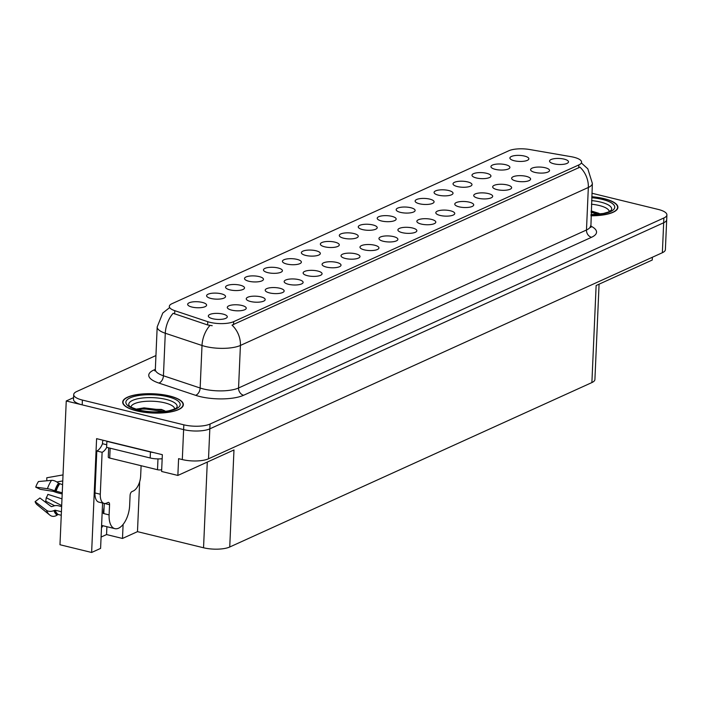 <?xml version="1.0" encoding="UTF-8"?>
<svg xmlns="http://www.w3.org/2000/svg" width="702" height="702" viewBox="0 0 702 702"><rect width="100%" height="100%" fill="white"/><g stroke="black" fill="none" stroke-linecap="round" stroke-linejoin="round"><path stroke-width="1.05" d="M102.606 503.036A20.235 10.17 103.7 0 0 102.501 504.668L100.588 548.402L91.629 552.474L59.977 544.743L66.251 400.974L183.617 429.615A18.972 6.02 2.5 0 0 209.819 428.843L663.671 222.762A18.972 6.02 2.5 0 0 666.689 219.7A18.972 6.02 2.5 0 1 663.671 222.762L209.819 428.843A18.972 6.02 2.5 0 1 183.617 429.615L82.187 404.861A18.972 6.02 2.5 0 1 73.499 399.377L73.71 394.577A18.972 6.02 2.5 0 0 82.397 400.07L183.827 424.824A18.972 6.02 2.5 0 0 210.03 424.052L663.881 217.971A18.972 6.02 2.5 0 0 666.9 214.909A18.972 6.02 2.5 0 0 658.213 209.424L591.935 193.243M278.089 267.98A9.486 3.01 2.5 0 0 267.655 267.602A9.486 3.01 2.5 0 0 263.645 270.507A9.486 3.01 2.5 0 0 267.822 272.639A9.486 3.01 2.5 0 0 282.204 271.314A9.486 3.01 2.5 0 0 278.089 267.98M524.517 156.081A9.486 3.01 2.5 0 0 514.083 155.704A9.486 3.01 2.5 0 0 510.073 158.608A9.486 3.01 2.5 0 0 514.25 160.74A9.486 3.01 2.5 0 0 528.641 159.415A9.486 3.01 2.5 0 0 524.517 156.081M526.246 176.351A9.486 3.01 2.5 0 0 515.812 175.983A9.486 3.01 2.5 0 0 511.802 178.878A9.486 3.01 2.5 0 0 515.979 181.011A9.486 3.01 2.5 0 0 530.37 179.694A9.486 3.01 2.5 0 0 526.246 176.351M297.043 259.371A9.486 3.01 2.5 0 0 286.609 258.994A9.486 3.01 2.5 0 0 282.599 261.899A9.486 3.01 2.5 0 0 286.776 264.031A9.486 3.01 2.5 0 0 301.167 262.706A9.486 3.01 2.5 0 0 297.043 259.371M469.375 202.176A9.486 3.01 2.5 0 0 458.95 201.799A9.486 3.01 2.5 0 0 454.94 204.703A9.486 3.01 2.5 0 0 459.117 206.836A9.486 3.01 2.5 0 0 473.499 205.51A9.486 3.01 2.5 0 0 469.375 202.176M410.775 207.722A9.486 3.01 2.5 0 0 400.351 207.353A9.486 3.01 2.5 0 0 396.34 210.258A9.486 3.01 2.5 0 0 400.517 212.381A9.486 3.01 2.5 0 0 414.9 211.065A9.486 3.01 2.5 0 0 410.775 207.722M355.642 253.817A9.486 3.01 2.5 0 0 345.208 253.448A9.486 3.01 2.5 0 0 341.198 256.353A9.486 3.01 2.5 0 0 345.375 258.476A9.486 3.01 2.5 0 0 359.766 257.16A9.486 3.01 2.5 0 0 355.642 253.817M467.646 181.906A9.486 3.01 2.5 0 0 457.213 181.528A9.486 3.01 2.5 0 0 453.202 184.433A9.486 3.01 2.5 0 0 457.379 186.565A9.486 3.01 2.5 0 0 471.77 185.24A9.486 3.01 2.5 0 0 467.646 181.906M412.513 228.001A9.486 3.01 2.5 0 0 402.079 227.623A9.486 3.01 2.5 0 0 398.069 230.528A9.486 3.01 2.5 0 0 402.246 232.66A9.486 3.01 2.5 0 0 416.637 231.335A9.486 3.01 2.5 0 0 412.513 228.001M429.738 199.114A9.486 3.01 2.5 0 0 419.305 198.745A9.486 3.01 2.5 0 0 415.294 201.649A9.486 3.01 2.5 0 0 419.471 203.782A9.486 3.01 2.5 0 0 433.862 202.457A9.486 3.01 2.5 0 0 429.738 199.114M374.596 245.209A9.486 3.01 2.5 0 0 364.162 244.84A9.486 3.01 2.5 0 0 360.152 247.745A9.486 3.01 2.5 0 0 364.329 249.877A9.486 3.01 2.5 0 0 378.72 248.552A9.486 3.01 2.5 0 0 374.596 245.209M486.6 173.297A9.486 3.01 2.5 0 0 476.175 172.92A9.486 3.01 2.5 0 0 472.165 175.825A9.486 3.01 2.5 0 0 476.342 177.957A9.486 3.01 2.5 0 0 490.724 176.632A9.486 3.01 2.5 0 0 486.6 173.297M431.467 219.393A9.486 3.01 2.5 0 0 421.033 219.015A9.486 3.01 2.5 0 0 417.023 221.92A9.486 3.01 2.5 0 0 421.2 224.052A9.486 3.01 2.5 0 0 435.591 222.727A9.486 3.01 2.5 0 0 431.467 219.393M221.218 293.796A9.486 3.01 2.5 0 0 210.784 293.427A9.486 3.01 2.5 0 0 206.774 296.332A9.486 3.01 2.5 0 0 210.951 298.455A9.486 3.01 2.5 0 0 225.342 297.139A9.486 3.01 2.5 0 0 221.218 293.796M315.997 250.763A9.486 3.01 2.5 0 0 305.563 250.386A9.486 3.01 2.5 0 0 301.553 253.29A9.486 3.01 2.5 0 0 305.73 255.423A9.486 3.01 2.5 0 0 320.121 254.098A9.486 3.01 2.5 0 0 315.997 250.763M241.9 305.467A9.486 3.01 2.5 0 0 231.467 305.089A9.486 3.01 2.5 0 0 227.457 307.994A9.486 3.01 2.5 0 0 231.634 310.126A9.486 3.01 2.5 0 0 246.025 308.801A9.486 3.01 2.5 0 0 241.9 305.467M372.867 224.938A9.486 3.01 2.5 0 0 362.434 224.561A9.486 3.01 2.5 0 0 358.424 227.466A9.486 3.01 2.5 0 0 362.601 229.598A9.486 3.01 2.5 0 0 376.992 228.282A9.486 3.01 2.5 0 0 372.867 224.938M279.817 288.25A9.486 3.01 2.5 0 0 269.384 287.873A9.486 3.01 2.5 0 0 265.374 290.777A9.486 3.01 2.5 0 0 269.55 292.909A9.486 3.01 2.5 0 0 283.941 291.584A9.486 3.01 2.5 0 0 279.817 288.25M336.688 262.425A9.486 3.01 2.5 0 0 326.255 262.057A9.486 3.01 2.5 0 0 322.244 264.952A9.486 3.01 2.5 0 0 326.421 267.085A9.486 3.01 2.5 0 0 340.803 265.768A9.486 3.01 2.5 0 0 336.688 262.425M391.821 216.33A9.486 3.01 2.5 0 0 381.388 215.962A9.486 3.01 2.5 0 0 377.378 218.857A9.486 3.01 2.5 0 0 381.555 220.99A9.486 3.01 2.5 0 0 395.946 219.673A9.486 3.01 2.5 0 0 391.821 216.33M298.771 279.642A9.486 3.01 2.5 0 0 288.338 279.264A9.486 3.01 2.5 0 0 284.328 282.169A9.486 3.01 2.5 0 0 288.504 284.301A9.486 3.01 2.5 0 0 302.895 282.985A9.486 3.01 2.5 0 0 298.771 279.642M448.692 190.514A9.486 3.01 2.5 0 0 438.259 190.137A9.486 3.01 2.5 0 0 434.248 193.041A9.486 3.01 2.5 0 0 438.425 195.174A9.486 3.01 2.5 0 0 452.816 193.849A9.486 3.01 2.5 0 0 448.692 190.514M393.55 236.609A9.486 3.01 2.5 0 0 383.125 236.232A9.486 3.01 2.5 0 0 379.115 239.136A9.486 3.01 2.5 0 0 383.292 241.269A9.486 3.01 2.5 0 0 397.674 239.944A9.486 3.01 2.5 0 0 393.55 236.609M334.951 242.155A9.486 3.01 2.5 0 0 324.526 241.778A9.486 3.01 2.5 0 0 320.516 244.682A9.486 3.01 2.5 0 0 324.693 246.814A9.486 3.01 2.5 0 0 339.075 245.489A9.486 3.01 2.5 0 0 334.951 242.155M545.2 167.743A9.486 3.01 2.5 0 0 534.775 167.374A9.486 3.01 2.5 0 0 530.765 170.279A9.486 3.01 2.5 0 0 534.942 172.402A9.486 3.01 2.5 0 0 549.324 171.086A9.486 3.01 2.5 0 0 545.2 167.743M317.725 271.033A9.486 3.01 2.5 0 0 307.3 270.656A9.486 3.01 2.5 0 0 303.29 273.561A9.486 3.01 2.5 0 0 307.458 275.693A9.486 3.01 2.5 0 0 321.849 274.377A9.486 3.01 2.5 0 0 317.725 271.033M202.264 302.404A9.486 3.01 2.5 0 0 191.83 302.035A9.486 3.01 2.5 0 0 187.82 304.931A9.486 3.01 2.5 0 0 191.997 307.064A9.486 3.01 2.5 0 0 206.379 305.747A9.486 3.01 2.5 0 0 202.264 302.404M259.126 276.588A9.486 3.01 2.5 0 0 248.701 276.211A9.486 3.01 2.5 0 0 244.691 279.115A9.486 3.01 2.5 0 0 248.859 281.248A9.486 3.01 2.5 0 0 263.25 279.922A9.486 3.01 2.5 0 0 259.126 276.588M222.946 314.075A9.486 3.01 2.5 0 0 212.513 313.697A9.486 3.01 2.5 0 0 208.503 316.602A9.486 3.01 2.5 0 0 212.68 318.734A9.486 3.01 2.5 0 0 227.071 317.409A9.486 3.01 2.5 0 0 222.946 314.075M564.162 159.135A9.486 3.01 2.5 0 0 553.729 158.766A9.486 3.01 2.5 0 0 549.719 161.671A9.486 3.01 2.5 0 0 553.896 163.803A9.486 3.01 2.5 0 0 568.287 162.478A9.486 3.01 2.5 0 0 564.162 159.135M353.913 233.547A9.486 3.01 2.5 0 0 343.48 233.169A9.486 3.01 2.5 0 0 339.47 236.074A9.486 3.01 2.5 0 0 343.647 238.206A9.486 3.01 2.5 0 0 358.038 236.89A9.486 3.01 2.5 0 0 353.913 233.547M260.863 296.858A9.486 3.01 2.5 0 0 250.43 296.481A9.486 3.01 2.5 0 0 246.42 299.385A9.486 3.01 2.5 0 0 250.596 301.518A9.486 3.01 2.5 0 0 264.979 300.193A9.486 3.01 2.5 0 0 260.863 296.858M505.563 164.689A9.486 3.01 2.5 0 0 495.129 164.312A9.486 3.01 2.5 0 0 491.119 167.216A9.486 3.01 2.5 0 0 495.296 169.349A9.486 3.01 2.5 0 0 509.687 168.024A9.486 3.01 2.5 0 0 505.563 164.689M450.421 210.784A9.486 3.01 2.5 0 0 439.987 210.407A9.486 3.01 2.5 0 0 435.977 213.311A9.486 3.01 2.5 0 0 440.154 215.444A9.486 3.01 2.5 0 0 454.545 214.119A9.486 3.01 2.5 0 0 450.421 210.784M240.172 285.188A9.486 3.01 2.5 0 0 229.738 284.819A9.486 3.01 2.5 0 0 225.728 287.723A9.486 3.01 2.5 0 0 229.905 289.856A9.486 3.01 2.5 0 0 244.296 288.531A9.486 3.01 2.5 0 0 240.172 285.188M507.292 184.959A9.486 3.01 2.5 0 0 496.858 184.582A9.486 3.01 2.5 0 0 492.848 187.487A9.486 3.01 2.5 0 0 497.025 189.619A9.486 3.01 2.5 0 0 511.416 188.303A9.486 3.01 2.5 0 0 507.292 184.959M488.338 193.568A9.486 3.01 2.5 0 0 477.904 193.19A9.486 3.01 2.5 0 0 473.894 196.095A9.486 3.01 2.5 0 0 478.071 198.227A9.486 3.01 2.5 0 0 492.462 196.911A9.486 3.01 2.5 0 0 488.338 193.568M573.753 157.23A17.076 5.414 2.5 0 0 571.121 156.686L529.729 149.526A17.076 5.414 2.5 0 0 508.774 150.772L172.043 303.668A17.076 5.414 2.5 0 0 169.322 306.423A17.076 5.414 2.5 0 0 174.798 310.688L207.748 321.683A17.076 5.414 2.5 0 0 233.669 321.656L578.852 164.926A17.076 5.414 2.5 0 0 581.572 162.171A17.076 5.414 2.5 0 0 573.753 157.23M73.57 397.648L66.251 400.974M91.629 552.474L96.595 438.653L162.346 454.694L161.609 471.472L177.86 475.438L178.598 458.66L182.309 459.573A18.972 6.02 2.5 0 0 208.512 458.792L662.363 252.72A18.972 6.02 2.5 0 0 665.382 249.658L666.9 214.909M599.078 284.178L594.91 379.501A18.972 6.02 -177.5 0 1 591.891 382.564L229.738 546.998L233.977 449.956L177.86 475.438M652.369 257.257L652.246 260.03L596.13 285.512L591.891 382.564M229.738 546.998A18.972 6.02 -177.5 0 1 203.545 547.771L137.478 531.651L139.654 481.765M137.478 531.651L122.49 538.46L123.104 524.42M101.088 537.056L106.555 534.564L122.49 538.46M101.483 527.895A20.235 10.17 103.7 0 0 102.878 525.719M106.555 534.564L106.897 526.711M590.944 215.795A30.353 9.626 2.5 0 0 617.9 207.406A30.353 9.626 2.5 0 0 604.01 198.631A30.353 9.626 2.5 0 0 591.777 196.709M169.445 395.946A30.353 9.626 2.5 0 0 138.689 394.348A30.353 9.626 2.5 0 0 122.701 402.079A30.353 9.626 2.5 0 0 136.6 410.863A30.353 9.626 2.5 0 0 167.357 412.46A30.353 9.626 2.5 0 0 183.345 404.729A30.353 9.626 2.5 0 0 169.445 395.946M579.94 167.146L232.02 325.123A22.131 17.796 65.6 0 1 240.417 345.445A25.29 8.029 -177.5 0 1 205.484 346.481A25.29 8.029 -177.5 0 1 202.009 345.489L165.286 333.239A25.29 8.029 -177.5 0 1 157.187 326.913L155.335 369.445A25.29 8.029 2.5 0 0 163.434 375.772L200.149 388.022A25.29 8.029 2.5 0 0 203.633 389.013A25.29 8.029 2.5 0 0 238.557 387.987L586.477 230.002A25.29 8.029 2.5 0 0 590.505 225.921A31.616 10.03 -177.5 0 1 591.532 237.294L243.612 395.27A6.327 5.089 65.6 0 1 238.557 387.987L240.417 345.445L588.337 187.469A22.131 17.796 -114.4 0 0 579.94 167.146M212.197 325.702L207.608 324.947L173.131 313.303A22.131 14.04 108.4 0 0 165.286 333.239L163.434 375.772A6.327 4.01 -71.6 0 1 158.88 383.064A31.616 10.03 -177.5 0 1 153.782 370.059L155.335 369.357M155.941 355.554L76.729 391.523A18.972 6.02 2.5 0 0 73.71 394.577M104.133 503.413A12.645 6.353 -76.3 0 1 100.289 494.234L94.981 492.936A12.645 6.353 -76.3 0 0 98.824 502.114L104.133 503.413A12.645 6.353 -76.3 0 0 106.607 503.106L107.976 502.483A3.159 1.588 -76.3 0 1 108.599 502.404A3.159 1.588 -76.3 0 1 109.556 504.703L109.108 514.891A18.972 9.53 103.7 0 0 114.882 528.65A18.972 9.53 103.7 0 0 118.594 528.194A18.972 9.53 103.7 0 0 129.642 505.563L130.089 495.384A3.159 1.588 -76.3 0 1 131.932 491.611L133.301 490.988A12.645 6.353 -76.3 0 0 140.663 475.895L141.111 465.716M103.817 513.215L103.273 513.46L103.799 513.592L104.247 503.431M103.273 513.46A18.972 9.53 -76.3 0 1 104.071 507.423M62.241 492.804L54.765 490.821A6.959 1.071 -161.1 0 0 47.446 488.706L35.732 487.144A14.54 7.31 103.7 0 1 38.47 481.537L51.518 480.361A6.959 3.589 34.2 0 1 58.494 483.178L62.592 484.705M61.644 506.572L58.231 505.747A6.959 4.826 -20.3 0 0 52.773 506.317L51.307 506.625L39.909 497.99L35.1 501.667L46.499 510.293A6.959 4.826 -20.3 0 0 53.905 510.608L55.186 510.222L61.416 511.74M61.258 515.259L58.257 514.522A0.632 0.535 -56.5 0 0 57.792 514.619L57.108 515.101A6.959 5.914 123.5 0 1 50.404 515.496A6.959 5.914 123.5 0 1 50 515.198A21.63 10.872 103.7 0 1 49.473 514.812L50.404 515.496M35.732 487.144L40.286 489.329L53.422 491.391A6.959 1.071 -161.1 0 0 58.784 493.12L62.188 493.954M61.688 505.537L46.253 497.718A8.678 4.361 103.7 0 0 47.885 494.366L61.978 498.832M56.853 481.984L62.759 480.94M35.1 501.667A14.54 7.31 103.7 0 0 37.092 504.703L49.473 514.812A21.63 10.872 103.7 0 1 46.499 510.293M46.253 497.718L45.744 501.193L54.677 505.73M63.022 474.912L46.762 477.772L46.815 480.791M94.981 492.936L96.806 451A12.645 6.353 103.7 0 0 102.492 443.725L102.545 442.523A6.327 5.089 65.6 0 1 103.097 440.233M106.713 447.367A12.645 6.353 -76.3 0 1 102.115 452.299L96.806 451M100.289 494.234L102.115 452.299M153.685 452.579A12.645 4.01 -177.5 0 1 150.439 451.983L106.888 441.356A12.645 4.01 2.5 0 0 107.187 441.233M150.439 451.983L150.175 457.976A12.645 4.01 2.5 0 0 162.171 458.739M106.739 444.761L102.492 443.725M106.888 441.356L106.625 447.349L150.175 457.976M591.453 204.212A21.885 6.941 -177.5 0 1 599.218 205.502A21.885 6.941 -177.5 0 1 609.231 211.662M599.069 213.373L591.163 210.942M591.777 196.806A30.037 9.53 -177.5 0 1 603.834 198.71A30.037 9.53 -177.5 0 1 617.584 207.397A30.037 9.53 -177.5 0 1 590.952 215.698M591.102 212.311L598.464 214.224M591.137 211.363L599.938 213.847M130.967 407.063A21.885 6.941 -177.5 0 1 142.725 401.632A21.885 6.941 -177.5 0 1 164.654 402.816A21.885 6.941 -177.5 0 1 174.675 408.976M164.514 410.688L161.425 409.442L137.118 408.915M169.279 396.025A30.037 9.53 -177.5 0 1 183.029 404.712A30.037 9.53 -177.5 0 1 167.208 412.364A30.037 9.53 -177.5 0 1 136.776 410.784A30.037 9.53 -177.5 0 1 123.017 402.097A30.037 9.53 -177.5 0 1 138.838 394.445A30.037 9.53 -177.5 0 1 169.279 396.025M108.678 447.841L108.266 457.142A3.159 1 2.5 0 0 109.714 458.055L157.511 469.717A3.159 1 2.5 0 0 161.688 469.673M137.741 409.705L144.033 408.81L163.908 411.547M136.715 409.082L144.068 407.853L162.618 410.143L165.382 411.161M662.363 252.72L663.881 217.971M208.512 458.792L210.03 424.052M182.309 459.573L183.827 424.824M203.545 547.771L207.283 462.074M174.798 310.688L174.649 313.952M207.748 321.683L207.608 324.947M233.669 321.656L233.547 324.64M578.852 164.926L578.729 167.91M243.612 395.27A31.616 10.03 -177.5 0 1 199.947 396.56A31.616 10.03 -177.5 0 1 195.595 395.314L158.88 383.064M209.933 325.465A22.131 14.04 108.4 0 0 202.009 345.489L200.149 388.022A6.327 4.01 -71.6 0 1 195.595 395.314M581.528 163.11L587.811 168.822L592.365 183.389A25.29 8.029 -177.5 0 1 588.337 187.469L586.477 230.002A6.327 5.089 65.6 0 0 591.532 237.294M82.397 400.07L82.187 404.861M155.203 370.191A6.327 5.089 65.6 0 1 153.782 370.059M109.108 514.891L103.799 513.592M59.591 483.968A18.972 9.53 103.7 0 0 56.011 491.286M55.186 510.222A18.972 9.53 103.7 0 0 58.257 514.522M51.518 480.361A21.63 10.872 103.7 0 0 47.446 488.706M53.905 510.608A19.823 9.96 103.7 0 0 57.108 515.101M58.494 483.178A19.823 9.96 103.7 0 0 54.765 490.821M54.695 510.275A19.182 9.635 103.7 0 0 57.792 514.619M59.135 483.731A19.182 9.635 103.7 0 0 55.528 491.128M109.556 504.703L104.563 503.483M591.611 200.614A24.228 7.687 -177.5 0 1 600.605 202.079A24.228 7.687 -177.5 0 1 611.468 210.038L608.467 211.995L603.378 213.478L590.996 214.619M591.733 197.718A27.185 8.626 -177.5 0 1 602.298 199.403A27.185 8.626 -177.5 0 1 614.074 209.038A27.185 8.626 -177.5 0 1 590.987 214.786M128.887 405.265A24.228 7.687 -177.5 0 1 140.189 398.315A24.228 7.687 -177.5 0 1 166.049 399.403A24.228 7.687 -177.5 0 1 176.913 407.362C175.965 407.3 179.791 407.686 168.822 410.793C159.17 412.53 149.201 412.267 138.935 410.012C125.237 405.633 130.186 405.291 128.887 405.265M167.734 396.727A27.185 8.626 -177.5 0 1 175.86 408.976A27.185 8.626 -177.5 0 1 138.312 410.082A27.185 8.626 -177.5 0 1 130.186 397.832A27.185 8.626 -177.5 0 1 167.734 396.727M157.511 469.717L157.985 458.906M109.714 458.055L110.144 448.201M169.261 307.906L162.794 313.013L157.187 326.913M592.365 183.389L590.856 227.422L590.268 226.904M155.335 369.445L154.852 370.91L155.484 370.445M114.882 528.65L101.597 525.412M617.584 207.397L617.532 208.784M183.029 404.712L182.968 406.098M123.017 402.097L122.955 403.474"/></g></svg>
